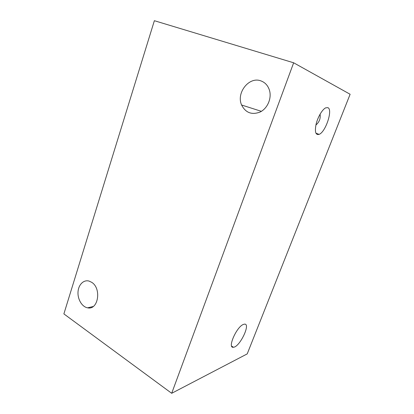 <?xml version="1.0" encoding="UTF-8"?>
<svg xmlns="http://www.w3.org/2000/svg" width="414" height="414" viewBox="0 0 414 414"><rect width="100%" height="100%" fill="white"/><g stroke="black" fill="none" stroke-linecap="round" stroke-linejoin="round"><path stroke-width="0.62" d="M247.22 353.892L350.12 94.263L293.65 62.788L154.37 20.7L63.88 313.9L171.691 393.3L247.22 353.892M327.826 107.656L325.689 107.847C322.315 109.41 317.781 117.095 316.094 124.169C314.604 131.869 315.608 135.269 319.122 134.369C325.647 132.087 333.166 109.384 327.826 107.656M320.079 114.171C320.695 118.518 319.303 122.14 315.898 125.028M243.396 324.431C236.58 326.724 227.084 348.505 233.408 347.248C239.846 347.108 251.303 322.853 244.291 324.178L243.396 324.431M260.794 80.844C265.146 82.412 268.065 85.641 269.54 90.526C271.807 98.537 267.423 108.447 260.163 112.008C251.826 115.18 245.642 112.851 241.61 105.016C236.052 93.026 248.938 76.321 260.794 80.844M91.623 282.281C101.803 288.299 98.263 310.407 87.628 307.825C82.117 306.934 77.589 299.462 78.008 292.165C78.334 284.848 83.535 279.507 89.026 281.07L91.623 282.281M293.65 62.788L171.691 393.3M319.122 134.369L315.918 133.199M233.408 347.248L231.654 346.135M87.628 307.825L93.176 306.51M241.61 105.016L261.374 111.33"/></g></svg>
